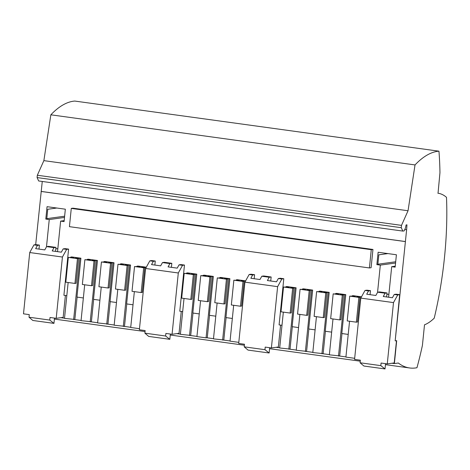 <?xml version="1.0" encoding="UTF-8"?>
<svg xmlns="http://www.w3.org/2000/svg" width="470" height="470" viewBox="0 0 470 470"><rect width="100%" height="100%" fill="white"/><g stroke="black" fill="none" stroke-linecap="round" stroke-linejoin="round"><path stroke-width="0.7" d="M35.685 244.647L42.265 181.455M404.752 229.519L406.62 229.777L406.967 224.83L406.086 224.954L405.522 227.809L404.141 230.899L402.819 231.081L38.646 180.962L37.095 177.572L37.33 175.245L43.869 160.634L50.848 114.809A166.756 59.408 -82.2 0 1 74.783 101.062L438.957 151.181A169.171 60.266 97.8 0 1 439.961 172.66L438.034 193.235A109.71 39.081 97.8 0 0 437.876 193.211M391.986 363.245L394.371 363.574L396.698 340.668L395.176 340.873L406.62 229.777M394.371 363.574L398.337 363.028A166.756 59.408 97.8 0 0 409.629 367.969A166.756 59.408 97.8 0 0 416.961 367.728A169.171 60.266 -82.2 0 0 422.418 345.368L424.504 324.811A109.71 39.081 -82.2 0 0 434.227 318.166A169.171 60.266 -82.2 0 0 446.5 197.341A109.71 39.081 97.8 0 0 438.034 193.235M50.848 114.809L415.022 164.929A166.756 59.408 -82.2 0 1 438.957 151.181M415.022 164.929L408.042 210.754L401.503 225.365L401.268 227.692L402.819 231.081M41.09 191.449L405.263 241.568M41.248 191.425L405.422 241.545M388.59 297.222L391.698 266.672L395.247 266.19M377.551 292.405L380.324 265.109L376.87 264.634L378.127 252.243L396.41 254.763L395.147 267.148L391.698 266.672M38.992 249.112L39.398 245.099L35.896 244.617L33.958 244.882L29.728 252.537L23.5 313.831L29.275 314.624L29.011 317.215L32.824 320.47L53.956 323.378L49.755 320.07L29.011 317.215M57.528 251.662L60.63 221.112L64.085 221.587L65.342 209.197L47.059 206.683L45.801 219.073L49.256 219.549L46.483 246.838M66.805 295.683L63.908 295.283L68.597 249.118L65.095 248.636L63.156 248.9L61.341 252.184L52.199 250.927L54.015 247.643L46.6 246.621L44.785 249.905L35.644 248.648L37.465 245.363L33.958 244.882M70.694 257.425L70.729 257.078L71.769 256.937L80.905 258.195L76.957 297.081L83.36 297.962M87.244 259.704L87.279 259.358L88.319 259.217L97.46 260.474L93.512 299.355L99.91 300.236M103.8 261.984L103.835 261.637L104.875 261.496L114.016 262.754L110.062 301.634L116.466 302.515M120.349 264.263L120.385 263.917L121.425 263.77L130.566 265.027L126.618 303.914L133.016 304.795M136.905 266.537L136.94 266.19L137.98 266.049L146.311 267.195M182.53 265.333L179.029 264.851L180.968 264.581L184.469 265.062L182.53 265.333L178.3 272.982L145.6 268.482L149.83 260.832L151.769 260.562L155.27 261.044L154.865 265.057M171.826 263.323L169.887 263.588L162.473 262.571L164.412 262.307L171.826 263.323L171.421 267.336M184.469 265.062L179.781 311.228L182.677 311.628M186.567 273.375L186.602 273.029L187.642 272.882L196.777 274.145L192.829 313.026L199.233 313.907M203.116 275.655L203.152 275.303L204.192 275.162L213.333 276.419L209.385 315.305L215.783 316.187M219.672 277.929L219.707 277.582L220.747 277.441L229.889 278.698L225.935 317.585L232.339 318.466M236.222 280.208L236.257 279.862L237.303 279.721L245.634 280.866M261.796 276.237L263.735 275.972L271.149 276.995L269.21 277.259L261.796 276.237L259.981 279.527L250.839 278.264L252.654 274.979L249.153 274.498L251.092 274.233L254.593 274.715L254.188 278.728M271.149 276.995L270.738 281.007M283.792 278.733L281.853 278.998L278.352 278.516L280.284 278.252L283.792 278.733L279.098 324.899L282 325.299M285.883 287.041L285.919 286.694L286.959 286.553L296.1 287.81L292.152 326.697L298.55 327.578M302.439 289.32L302.474 288.974L303.514 288.833L312.656 290.09L308.702 328.977L315.106 329.858M318.989 291.6L319.024 291.253L320.064 291.112L329.206 292.369L325.258 331.25L331.661 332.131M335.545 293.879L335.58 293.533L336.62 293.386L345.761 294.643L341.808 333.53L348.211 334.411M352.101 296.159L352.136 295.806L353.176 295.665L361.506 296.811M370.06 294.672L370.466 290.666L366.964 290.178L365.026 290.448L360.796 298.098L393.496 302.598L397.726 294.949L394.224 294.467L392.409 297.751L383.267 296.494L385.083 293.209L377.669 292.187L375.853 295.471L366.712 294.214L368.527 290.93L365.026 290.448M395.176 340.873L399.664 294.678L396.157 294.197L394.224 294.467M372.951 249.458L72.962 208.175L71.281 208.404L371.271 249.693L369.42 267.947L371.1 267.718L372.951 249.458L371.271 249.693M60.918 317.685L64.519 318.178M74.36 319.535L81.075 320.458M90.91 321.809L97.625 322.737M107.465 324.089L114.181 325.011M124.015 326.368L130.736 327.29M176.791 333.63L180.392 334.129M190.233 335.48L196.948 336.403M206.782 337.76L213.498 338.682M223.338 340.039L230.053 340.962M276.113 347.301L279.715 347.794M289.549 349.151L296.264 350.074M306.105 351.425L312.82 352.353M322.655 353.704L329.376 354.633M339.211 355.984L345.926 356.906M385.559 363.657L385.024 368.938L380.823 365.631L381.082 363.046L387.268 363.892L394.23 362.94L396.486 340.697M280.578 325.105L278.358 346.989L271.396 347.947L277.617 286.653L244.917 282.153L249.153 274.498M181.261 311.434L179.035 333.324L172.073 334.276L178.3 272.982M49.755 320.07L50.02 317.479L56.2 318.331L63.162 317.373L65.383 295.489M43.869 160.634L408.042 210.754M354.68 358.31L345.908 357.1L349.551 321.239M358.193 296.993L358.228 296.646L361.271 297.069M352.136 295.806L355.179 296.229L349.733 296.141L358.874 297.398L359.991 297.24L356.947 296.823L358.228 296.646M359.991 297.24L357.476 322.021L356.354 322.173L358.874 297.398M349.733 296.141L347.218 320.916L356.354 322.173M341.966 333.553L339.693 355.919L329.353 354.827L332.995 318.96M338.494 356.084L344.721 294.79L345.761 294.643M316.445 316.68L312.803 352.547L323.143 353.64L325.41 331.274M321.938 353.804L328.166 292.51L329.206 292.369M299.889 314.401L296.247 350.268L306.587 351.36L308.861 328.994M305.388 351.525L311.616 290.231L312.656 290.09M292.305 326.715L290.037 349.081L279.691 347.988L283.339 312.127M288.833 349.245L295.06 287.951L296.1 287.81M291.976 287.881L292.011 287.534L295.06 287.951M285.919 286.694L288.968 287.117L287.687 287.293L283.522 287.023L292.657 288.286L293.779 288.128L290.73 287.711L292.011 287.534M293.779 288.128L291.265 312.908L290.143 313.061L292.657 288.286M283.522 287.023L281.001 311.804L290.143 313.061M281.853 278.998L277.617 286.653M278.352 278.516L276.53 281.8L267.395 280.543L269.21 277.259M269.686 347.712L269.151 352.994L264.951 349.686L265.209 347.095L271.396 347.947M244.917 282.153L238.695 343.447L244.471 344.24L244.206 346.831L248.019 350.085L269.151 352.994M264.951 349.686L244.206 346.831M254.593 274.715L252.654 274.979M238.801 342.36L230.036 341.155L233.678 305.288M242.32 281.048L242.356 280.702L245.399 281.119M236.257 279.862L239.306 280.279L238.026 280.455L233.86 280.191L243.002 281.448L244.118 281.295L241.075 280.878L242.356 280.702M244.118 281.295L241.604 306.076L240.481 306.228L243.002 281.448M233.86 280.191L231.34 304.971L240.481 306.228M217.122 303.015L213.48 338.876L223.82 339.969L226.094 317.603M222.621 340.133L228.849 278.839L229.889 278.698M225.764 278.769L225.8 278.422L228.849 278.839M219.707 277.582L222.751 278.005L221.476 278.181L217.305 277.911L226.446 279.168L227.568 279.016L224.519 278.598L225.8 278.422M227.568 279.016L225.048 303.796L223.932 303.949L226.446 279.168M217.305 277.911L214.79 302.692L223.932 303.949M200.572 300.735L196.93 336.596L206.066 337.86L207.27 337.689L209.538 315.329M206.066 337.86L212.293 276.566L213.333 276.419M209.209 276.489L209.244 276.143L212.293 276.566M203.152 275.303L206.201 275.726L200.755 275.637L209.89 276.895L211.012 276.736L207.963 276.319L209.244 276.143M211.012 276.736L208.498 301.517L207.376 301.67L209.89 276.895M200.755 275.637L198.234 300.412L207.376 301.67M184.017 298.456L180.374 334.323L190.714 335.416L192.988 313.049M189.516 335.58L195.737 274.286L196.777 274.145M192.659 274.216L192.694 273.863L195.737 274.286M186.602 273.029L189.645 273.446L188.364 273.622L184.199 273.358L193.34 274.615L194.457 274.462L191.413 274.039L192.694 273.863M194.457 274.462L191.942 299.237L190.82 299.39L193.34 274.615M184.199 273.358L181.684 298.133L190.82 299.39M145.6 268.482L139.373 329.776L145.148 330.575L144.889 333.16L148.696 336.414L169.829 339.322L165.628 336.015L144.889 333.16M165.628 336.015L165.892 333.43L172.073 334.276M170.369 334.041L169.829 339.322M155.27 261.044L153.338 261.314L149.83 260.832M162.473 262.571L160.658 265.856L151.522 264.598L153.338 261.314M179.029 264.851L177.214 268.135L168.072 266.878L169.887 263.588M139.484 328.695L130.713 327.484L134.355 291.623M142.998 267.377L143.033 267.031L146.082 267.448M136.94 266.19L139.984 266.613L138.709 266.79L134.537 266.519L143.679 267.783L144.801 267.624L141.752 267.207L143.033 267.031M144.801 267.624L142.281 292.405L141.165 292.557L143.679 267.783M134.537 266.519L132.023 291.3L141.165 292.557M117.806 289.344L114.163 325.211L124.503 326.303L126.771 303.937M123.299 326.468L129.526 265.174L130.566 265.027M126.442 265.098L126.477 264.751L129.526 265.174M120.385 263.917L123.434 264.334L122.153 264.51L117.988 264.246L127.123 265.503L128.245 265.35L125.202 264.927L126.477 264.751M128.245 265.35L125.731 290.125L124.609 290.278L127.123 265.503M117.988 264.246L115.467 289.021L124.609 290.278M101.25 287.064L97.607 322.931L107.947 324.024L110.221 301.658M106.749 324.188L112.97 262.894L114.016 262.754M109.892 262.824L109.927 262.477L112.97 262.894M103.835 261.637L106.878 262.054L105.597 262.231L101.432 261.966L110.573 263.224L111.696 263.071L108.646 262.648L109.927 262.477M111.696 263.071L109.175 287.846L108.053 288.004L110.573 263.224M101.432 261.966L98.917 286.741L108.053 288.004M84.694 284.785L81.052 320.652L91.392 321.744L93.665 299.378M90.193 321.909L96.421 260.615L97.46 260.474M93.336 260.545L93.371 260.198L96.421 260.615M87.279 259.358L90.328 259.775L89.047 259.951L84.882 259.687L94.018 260.944L95.14 260.791L92.091 260.374L93.371 260.198M95.14 260.791L92.625 285.572L91.503 285.725L94.018 260.944M84.882 259.687L82.362 284.468L91.503 285.725M77.115 297.099L74.842 319.465L64.502 318.372L68.144 282.511M73.643 319.629L79.865 258.336L80.905 258.195M56.2 318.331L62.428 257.037L29.728 252.537M62.428 257.037L66.658 249.382L63.156 248.9M68.597 249.118L66.658 249.382M54.491 318.096L53.956 323.378M64.178 220.624L60.63 221.112M387.873 253.589L378.814 254.828L377.827 264.504L376.87 264.634M380.324 265.109L395.57 263.018M377.856 264.222L395.693 261.772M386.869 294.432L388.907 294.149M386.61 296.952L387.022 292.939L379.607 291.923L377.669 292.187M387.022 292.939L385.083 293.209M370.466 290.666L368.527 290.93M380.823 365.631L360.079 362.775L360.343 360.19L354.568 359.391L360.796 298.098M387.268 363.892L393.496 302.598M385.024 368.938L363.892 366.03L360.079 362.775M399.664 294.678L397.726 294.949M57.839 248.589L55.801 248.865M49.256 219.549L64.502 217.451M45.801 219.073L46.765 218.938L47.746 209.268L56.805 208.022M64.631 216.206L46.788 218.656M55.548 251.391L55.953 247.379L48.539 246.356L46.6 246.621M55.953 247.379L54.015 247.643M39.398 245.099L37.465 245.363M76.786 258.265L76.822 257.918L79.865 258.336M70.729 257.078L73.772 257.501L72.492 257.678L68.326 257.407L77.468 258.664L78.584 258.512L75.541 258.095L76.822 257.918M78.584 258.512L76.069 283.293L74.947 283.445L77.468 258.664M68.326 257.407L65.812 282.188L74.947 283.445M308.531 290.16L308.567 289.814L311.616 290.231M302.474 288.974L305.518 289.391L304.237 289.567L300.072 289.303L309.213 290.56L310.335 290.407L307.286 289.99L308.567 289.814M310.335 290.407L307.815 315.188L306.698 315.341L309.213 290.56M300.072 289.303L297.557 314.083L306.698 315.341M325.087 292.44L325.123 292.093L328.166 292.51M319.024 291.253L322.073 291.67L320.793 291.846L316.627 291.582L325.763 292.839L326.885 292.687L323.842 292.269L325.123 292.093M326.885 292.687L324.37 317.462L323.248 317.62L325.763 292.839M316.627 291.582L314.107 316.363L323.248 317.62M341.637 294.714L341.672 294.367L344.721 294.79M335.58 293.533L338.629 293.95L337.348 294.126L333.177 293.862L342.319 295.119L343.441 294.966L340.392 294.543L341.672 294.367M343.441 294.966L340.92 319.741L339.804 319.894L342.319 295.119M333.177 293.862L330.663 318.637L339.804 319.894M37.095 177.572L401.268 227.692M37.33 175.245L401.503 225.365M369.42 267.947L69.425 226.663L71.281 208.404M54.391 319.083L145.048 331.562M170.263 335.028L244.371 345.227M269.586 348.699L360.243 361.177M385.459 364.644L409.629 367.969"/></g></svg>
